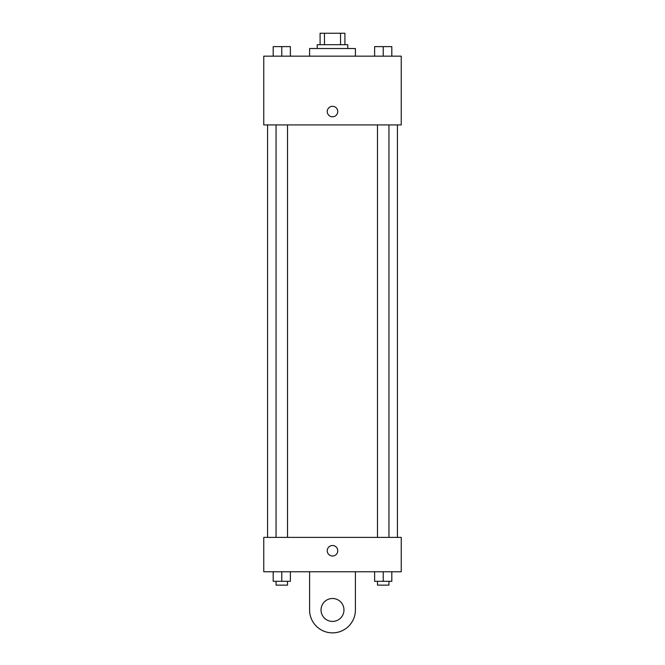 <?xml version="1.0" encoding="UTF-8"?>
<svg xmlns="http://www.w3.org/2000/svg" width="665" height="665" viewBox="0 0 665 665"><rect width="100%" height="100%" fill="white"/><g stroke="black" fill="none" stroke-linecap="round" stroke-linejoin="round"><path stroke-width="1" d="M324.462 44.705L324.462 33.25L320.089 33.25L320.089 44.705L320.089 33.25M324.462 33.25L344.911 33.25L344.911 44.705M340.538 44.705L340.538 33.25M317.222 48.528L317.222 44.705L347.778 44.705L347.778 48.528M355.418 56.168L355.418 48.528L309.582 48.528L309.582 56.168M263.756 56.168L401.244 56.168L401.244 124.912L263.756 124.912L263.756 56.168M332.5 116.799A5.254 5.254 0 0 1 327.953 108.919A5.254 5.254 0 0 1 337.047 108.919A5.254 5.254 0 0 1 332.5 116.799M263.756 537.387L401.244 537.387L401.244 571.767L263.756 571.767L263.756 537.387L401.244 537.387M374.628 56.168L374.628 46.617L391.81 46.617L391.81 56.168L391.81 46.617M383.223 56.168L383.223 46.617M388.95 46.617L377.487 46.617M273.19 56.168L273.19 46.617L290.372 46.617L290.372 56.168L290.372 46.617M281.777 56.168L281.777 46.617M287.513 46.617L276.05 46.617M374.628 571.767L374.628 581.31L391.81 581.31L391.81 571.767L391.81 581.31M383.223 581.31L383.223 571.767M388.95 581.31L388.95 585.134L377.487 585.134L377.487 581.31M273.19 571.767L273.19 581.31L290.372 581.31L290.372 571.767L290.372 581.31M281.777 581.31L281.777 571.767M287.513 581.31L287.513 585.134L276.05 585.134L276.05 581.31M327.247 550.761A5.254 5.254 0 0 1 335.127 546.206A5.254 5.254 0 0 1 335.127 555.308A5.254 5.254 0 0 1 327.247 550.761M355.418 571.767L355.418 609.955A22.918 22.918 0 0 1 332.5 632.872A22.918 22.918 0 0 1 309.582 609.955L309.582 571.767M332.5 621.418A11.455 11.455 0 0 1 322.575 604.227A11.455 11.455 0 0 1 342.425 604.227A11.455 11.455 0 0 1 332.5 621.418M397.429 537.387L397.429 124.912M267.571 537.387L267.571 124.912M377.487 124.912L377.487 537.387M388.95 124.912L388.95 537.387M287.513 537.387L287.513 124.912M276.05 537.387L276.05 124.912"/></g></svg>

